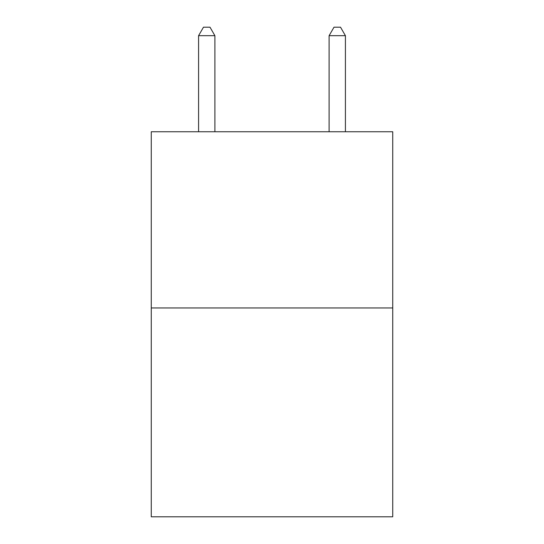 <?xml version="1.0" encoding="UTF-8"?>
<svg xmlns="http://www.w3.org/2000/svg" width="544" height="544" viewBox="0 0 544 544"><rect width="100%" height="100%" fill="white"/><g stroke="black" fill="none" stroke-linecap="round" stroke-linejoin="round"><path stroke-width="0.82" d="M392.734 307.958L392.734 131.75L151.266 131.75L151.266 516.8L392.734 516.8L392.734 307.958L151.266 307.958M214.894 131.75L214.894 35.686L198.58 35.686L198.58 131.75M198.58 35.686L203.476 27.2L209.998 27.2L214.894 35.686M345.42 131.75L345.42 35.686L329.106 35.686L329.106 131.75M329.106 35.686L334.002 27.2L340.524 27.2L345.42 35.686"/></g></svg>
